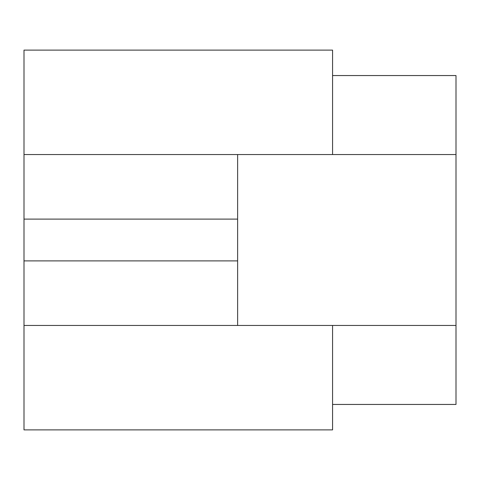 <?xml version="1.0" encoding="UTF-8"?>
<svg xmlns="http://www.w3.org/2000/svg" width="480" height="480" viewBox="0 0 480 480"><rect width="100%" height="100%" fill="white"/><g stroke="black" fill="none" stroke-linecap="round" stroke-linejoin="round"><path stroke-width="0.72" d="M332.574 75.552L456 75.552L456 404.448L332.574 404.448M456 325.452L24 325.452L24 429.888L332.574 429.888L332.574 325.452M332.574 154.548L332.574 50.112L24 50.112L24 154.548L456 154.548M24 325.452L24 154.548M24 260.886L237.624 260.886M237.624 219.114L24 219.114M237.624 325.452L237.624 154.548"/></g></svg>
